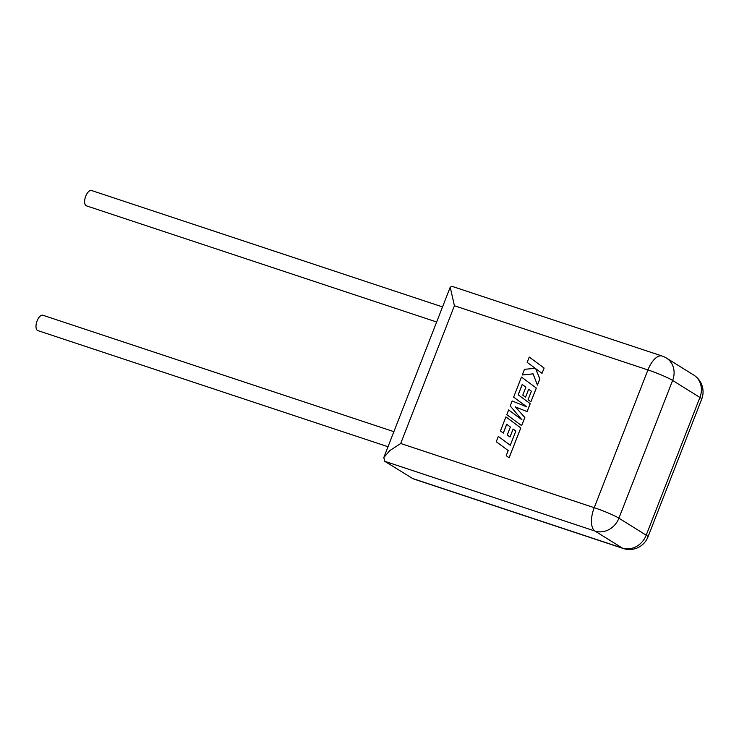 <?xml version="1.0" encoding="UTF-8"?>
<svg xmlns="http://www.w3.org/2000/svg" width="739" height="739" viewBox="0 0 739 739"><rect width="100%" height="100%" fill="white"/><g stroke="black" fill="none" stroke-linecap="round" stroke-linejoin="round"><path stroke-width="1.11" d="M393.896 431.668L42.89 315.239A8.074 3.732 108.4 0 0 36.95 321.308A8.074 3.732 108.4 0 0 37.43 330.398A8.074 3.732 108.4 0 0 37.8 330.573L388.021 446.735M436.647 322.001L86.435 205.839A8.074 3.732 -71.6 0 1 86.066 205.654A8.074 3.732 -71.6 0 1 85.585 196.574A8.074 3.732 -71.6 0 1 91.525 190.505L442.532 306.925M384.77 461.321L413.101 478.798L623.245 548.495A19.861 19.861 0 0 0 648.001 536.856A19.861 1.949 -158.7 0 0 646.209 535.193L699.916 397.434L672.619 380.437L618.913 518.187L646.209 535.193A19.861 17.505 -58.1 0 1 622.312 548.061L595.015 531.064L384.77 461.321L383.8 457.552L389.795 450.614L400.704 443.492L594.221 507.684L647.937 369.925L454.411 305.743L450.227 287.175L452.019 286.335L662.153 356.041A19.861 9.182 -71.6 0 0 647.937 369.925A19.861 1.949 21.3 0 1 672.619 380.437A19.861 17.505 -58.1 0 0 666.402 358.027L693.699 375.033A19.861 17.505 -58.1 0 1 699.916 397.434A19.861 1.949 21.3 0 1 701.708 399.106L648.001 536.856M503.259 433.063L506.677 424.297L510.363 427.003L507.25 435.003L509.984 437.017L513.106 429.026L515.859 431.077L510.27 445.257L498.317 436.416L496.248 441.719L508.21 450.568L506.215 455.667L509.134 457.81L520.792 427.918L505.919 416.916L500.432 430.985L503.314 433.091L506.723 424.334M510.27 445.257L498.317 436.416M509.079 457.783L520.792 427.918M520.736 427.881L505.919 416.916M509.984 437.017L513.152 429.063M521.614 425.636L524.801 417.47L515.286 406.866L527.092 411.586L530.186 403.651L518.178 394.774L522.205 384.456L525.891 387.162L522.778 395.162L525.521 397.176L528.634 389.185L531.387 391.236L528.08 399.725L530.907 401.794L536.274 388.04L521.457 377.066L513.633 397.129L526.824 406.884L512.136 400.963L510.206 405.933L521.9 419.743L508.635 409.942L506.788 414.671L521.66 425.673L524.847 417.498L515.342 406.893L527.147 411.614L530.232 403.688L518.233 394.811L522.261 384.492M525.521 397.176L528.69 389.222M530.907 401.794L536.329 388.067L521.457 377.066M521.882 419.724L508.635 409.942M522.261 374.987L533.078 373.842L537.419 385.102L539.803 378.968L535.683 368.669L542.001 373.334L544.126 368.059L529.253 357.066L527.184 362.369L535.239 368.308L524.478 369.324L522.261 374.987L533.096 373.879M544.07 368.031L529.253 357.066M537.419 385.102L539.858 379.005L535.738 368.706M542.001 373.334L544.126 368.059M412.076 478.327L622.312 548.061A19.861 9.182 108.4 0 0 623.245 548.495M454.411 305.743L400.704 443.492M618.913 518.187A19.861 1.949 -158.7 0 0 594.221 507.684A19.861 9.182 -71.6 0 0 595.015 531.064A19.861 17.505 -58.1 0 0 618.913 518.187M701.708 399.106A19.861 19.861 0 0 0 693.699 375.033M666.402 358.027A19.861 19.861 0 0 0 662.153 356.041M450.227 287.175L383.8 457.552"/></g></svg>
